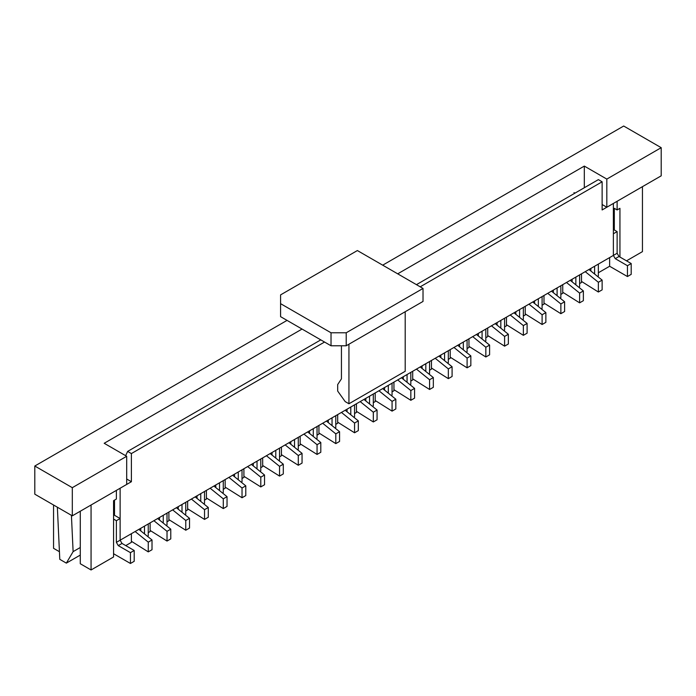 <?xml version="1.0" encoding="UTF-8"?>
<svg xmlns="http://www.w3.org/2000/svg" width="696" height="696" viewBox="0 0 696 696"><rect width="100%" height="100%" fill="white"/><g stroke="black" fill="none" stroke-linecap="round" stroke-linejoin="round"><path stroke-width="1.04" d="M113.57 519.077L116.38 520.704L116.38 542.358L613.376 255.423L613.376 203.45L602.127 209.948L602.127 181.795L598.369 179.629L416.452 284.655M626.504 260.835L642.443 251.63L642.443 186.667L617.126 201.283L617.126 209.948L619.936 208.321L619.936 257.05M116.38 490.384L91.063 505L91.063 569.972L113.57 556.974L113.57 500.668L116.38 499.049L116.38 490.384M125.654 455.671L127.638 451.408L131.387 453.575L131.387 481.719L120.13 488.218L120.13 540.192L120.13 518.537L116.38 520.704M131.387 481.719L126.698 479.013M131.387 533.702L131.387 542.358L125.759 545.612M140.766 530.883L140.766 528.281M127.638 451.408L320.804 339.874M150.136 522.87L150.136 531.535L148.248 532.623M159.514 520.051L159.514 517.459M168.893 512.038L168.893 520.704L167.005 521.8M178.272 509.228L178.272 506.627M187.65 501.216L187.65 509.872L185.754 510.968M197.029 498.397L197.029 495.804M206.407 490.384L206.407 499.049L204.511 500.137M215.777 487.574L215.777 484.973M225.156 479.561L225.156 488.218L223.268 489.314M234.535 476.743L234.535 474.141M243.913 468.73L243.913 477.395L242.025 478.483M253.292 465.911L253.292 463.318M262.67 457.898L262.67 466.564L260.774 467.66M272.04 455.088L272.04 452.487M281.419 447.076L281.419 455.741L279.531 456.828M290.798 444.257L290.798 441.664M300.176 436.244L300.176 444.909L298.288 446.005M309.555 433.434L309.555 430.833M318.933 425.421L318.933 434.078L317.037 435.174M328.312 422.603L328.312 420.001M337.682 414.59L337.682 423.255L335.794 424.342M347.06 411.78L347.06 409.178M356.439 403.767L356.439 412.423L354.551 413.52M365.818 400.948L365.818 398.347M375.196 392.935L375.196 401.601L373.3 402.688M384.575 390.117L384.575 387.524M393.945 382.104L393.945 390.769L392.057 391.865M403.323 379.294L403.323 376.693M412.702 371.281L412.702 379.946L410.814 381.034M422.08 368.462L422.08 365.87M431.459 360.45L431.459 369.115L429.562 370.211M440.838 357.64L440.838 355.038M450.216 349.627L450.216 358.283L448.32 359.38M459.586 346.808L459.586 344.207M468.965 338.795L468.965 347.461L467.077 348.548M478.343 335.985L478.343 333.384M487.722 327.973L487.722 336.629L485.825 337.725M497.101 325.154L497.101 322.553M506.479 317.141L506.479 325.806L504.583 326.894M515.849 314.322L515.849 311.73M525.228 306.31L525.228 314.975L523.34 316.071M534.606 303.5L534.606 300.898M543.985 295.487L543.985 304.152L542.097 305.24M553.363 292.668L553.363 290.075M562.742 284.655L562.742 293.32L560.846 294.408M572.112 281.845L572.112 279.244M581.491 273.832L581.491 282.489L579.603 283.585M590.869 271.014L590.869 268.412M609.626 257.59L609.626 266.255L598.36 272.754M131.387 453.575L324.553 342.04M420.201 286.822L602.127 181.795M120.13 518.537L114.509 515.292L114.509 500.128M53.557 505L53.557 548.317L59.43 551.711M91.063 569.972L80.284 563.743L80.284 511.229M574.931 193.166L573.991 192.618M614.316 229.976L614.316 208.321L617.126 209.948M609.626 266.255L627.444 276.538L631.194 274.372L631.194 263.54L619.005 256.502L615.255 258.668L627.444 265.707L631.194 263.54M627.444 276.538L627.444 265.707M619.005 256.502L617.126 253.257L613.376 255.423L613.376 233.769L617.126 231.603L613.376 229.436M617.126 253.257L617.126 231.603M613.376 255.423L615.255 258.668M116.38 542.358L118.259 545.612L122.009 543.445L134.197 550.484L130.448 552.65L130.448 563.473L113.57 553.729M134.197 550.484L134.197 561.307L130.448 563.473M118.259 545.612L130.448 552.65M122.009 543.445L120.13 540.192M597.577 276.434L598.36 275.99L598.36 264.097M594.601 274.033L594.601 266.264M581.491 281.41L598.369 292.024L602.127 289.858L602.127 280.114L588.999 269.5L585.24 271.666L598.369 282.272L602.127 280.114M598.369 292.024L598.369 282.272M346.216 345.781L423.02 301.438L423.02 288.449L346.216 332.784L346.216 345.781L331.026 345.781L280.575 316.654L280.575 303.656L331.026 332.784L346.216 332.784M280.575 303.656L280.575 294.887L357.379 250.551L423.02 288.449M331.026 345.781L331.026 332.784M348.94 344.207L348.94 403.767L345.19 401.601L337.682 391.065L337.682 384.575L341.44 378.859L341.44 345.781M405.202 311.73L405.202 371.281L348.94 403.767M578.82 287.265L579.603 286.813L579.603 274.92M575.853 284.864L575.853 277.086M560.071 298.088L560.846 297.644L560.846 285.751M557.096 295.687L557.096 287.918M562.742 292.242L579.62 302.847L583.37 300.681L583.37 290.937L570.242 280.323L566.492 282.489L579.62 293.103L583.37 290.937M579.62 302.847L579.62 293.103M543.985 303.065L560.863 313.678L564.613 311.512L564.613 301.768L551.484 291.154L547.735 293.32L560.863 303.935L564.613 301.768M560.863 313.678L560.863 303.935M72.306 515.832L126.698 484.433L126.698 456.28L72.306 487.678L72.306 515.832L34.8 494.177L34.8 466.024L72.306 487.678M602.127 204.528L606.816 207.234L661.2 175.836L661.2 147.683L606.816 179.089L584.309 166.092L397.703 273.832M606.816 207.234L606.816 179.089M382.696 265.167L623.694 126.028L661.2 147.683M287.048 320.386L34.8 466.024M302.055 329.051L104.191 443.282L126.698 456.28M584.309 187.746L584.309 166.092M80.284 555.086L66.346 563.125L59.786 559.332L57.359 507.201M71.418 515.318L73.115 551.641L66.346 563.125M73.115 551.641L80.284 547.5M541.314 308.92L542.097 308.467L542.097 296.574M538.339 306.518L538.339 298.741M525.228 313.896L542.106 324.501L545.864 322.335L545.864 312.591L532.736 301.986L528.977 304.152L542.106 314.757L545.864 312.591M542.106 324.501L542.106 314.757M522.557 319.751L523.34 319.299L523.34 307.406M519.59 317.341L519.59 309.572M506.479 324.719L523.357 335.333L527.107 333.166L527.107 323.423L513.979 312.808L510.229 314.975L523.357 325.589L527.107 323.423M523.357 335.333L523.357 325.589M503.808 330.574L504.583 330.121L504.583 318.237M500.833 328.173L500.833 320.395M487.722 335.55L504.6 346.156L508.35 343.998L508.35 334.245L495.221 323.64L491.472 325.806L504.6 336.412L508.35 334.245M504.6 346.156L504.6 336.412M485.051 341.405L485.825 340.953L485.825 329.06M482.076 339.004L482.076 331.226M468.965 346.373L485.843 356.987L489.592 354.821L489.592 345.077L476.464 334.463L472.715 336.629L485.843 347.243L489.592 345.077M485.843 356.987L485.843 347.243M466.294 352.228L467.077 351.785L467.077 339.892M463.327 349.827L463.327 342.058M450.216 357.205L467.094 367.819L470.844 365.652L470.844 355.908L457.716 345.294L453.966 347.461L467.094 358.075L470.844 355.908M467.094 367.819L467.094 358.075M447.545 363.06L448.32 362.607L448.32 350.714M444.57 360.659L444.57 352.881M431.459 368.036L448.337 378.641L452.087 376.475L452.087 366.731L438.959 356.117L435.209 358.283L448.337 368.897L452.087 366.731M448.337 378.641L448.337 368.897M428.788 373.882L429.562 373.439L429.562 361.546M425.813 371.481L425.813 363.712M412.702 378.859L429.58 389.473L433.33 387.307L433.33 377.563L420.201 366.949L416.452 369.115L429.58 379.729L433.33 377.563M429.58 389.473L429.58 379.729M410.031 384.714L410.814 384.262L410.814 372.369M407.064 382.313L407.064 374.535M393.945 389.69L410.831 400.296L414.581 398.129L414.581 388.385L401.453 377.78L397.703 379.946L410.831 390.552L414.581 388.385M410.831 400.296L410.831 390.552M391.282 395.546L392.057 395.093L392.057 383.2M388.307 393.136L388.307 385.366M375.196 400.513L392.074 411.127L395.824 408.961L395.824 399.217L382.696 388.603L378.946 390.769L392.074 401.383L395.824 399.217M392.074 411.127L392.074 401.383M372.525 406.368L373.3 405.916L373.3 394.032M369.55 403.967L369.55 396.189M356.439 411.345L373.317 421.959L377.067 419.792L377.067 410.04L363.938 399.434L360.189 401.601L373.317 412.206L377.067 410.04M373.317 421.959L373.317 412.206M353.768 417.2L354.551 416.747L354.551 404.855M350.793 414.799L350.793 407.021M337.682 422.168L354.56 432.781L358.318 430.615L358.318 420.871L345.19 410.257L341.44 412.423L354.56 423.038L358.318 420.871M354.56 432.781L354.56 423.038M335.011 428.023L335.794 427.579L335.794 415.686M332.044 425.621L332.044 417.852M318.933 432.999L335.811 443.613L339.561 441.447L339.561 431.703L326.433 421.089L322.683 423.255L335.811 433.869L339.561 431.703M335.811 443.613L335.811 433.869M316.262 438.854L317.037 438.402L317.037 426.509M313.287 436.453L313.287 428.675M300.176 443.83L317.054 454.436L320.804 452.269L320.804 442.525L307.675 431.92L303.926 434.078L317.054 444.692L320.804 442.525M317.054 454.436L317.054 444.692M297.505 449.677L298.288 449.233L298.288 437.34M294.53 447.276L294.53 439.507M281.419 454.653L298.297 465.267L302.055 463.101L302.055 453.357L288.927 442.743L285.169 444.909L298.297 455.523L302.055 453.357M298.297 465.267L298.297 455.523M278.748 460.508L279.531 460.056L279.531 448.163M275.781 458.107L275.781 450.329M260 471.34L260.774 470.887L260.774 458.995M257.024 468.93L257.024 461.161M241.242 482.163L242.025 481.719L242.025 469.826M238.267 479.762L238.267 471.992M262.67 465.485L279.548 476.09L283.298 473.924L283.298 464.18L270.17 453.575L266.42 455.741L279.548 466.346L283.298 464.18M279.548 476.09L279.548 466.346M243.913 476.308L260.791 486.922L264.541 484.755L264.541 475.011L251.413 464.397L247.663 466.564L260.791 477.178L264.541 475.011M260.791 486.922L260.791 477.178M225.156 487.139L242.034 497.753L245.784 495.587L245.784 485.843L232.664 475.229L228.906 477.395L242.034 488L245.784 485.843M242.034 497.753L242.034 488M222.485 492.994L223.268 492.542L223.268 480.649M219.518 490.593L219.518 482.815M203.737 503.817L204.511 503.373L204.511 491.48M200.761 501.416L200.761 493.647M184.979 514.649L185.754 514.196L185.754 502.303M182.004 512.247L182.004 504.47M166.222 525.471L167.005 525.028L167.005 513.135M163.256 523.07L163.256 515.301M147.474 536.303L148.248 535.85L148.248 523.957M144.498 533.902L144.498 526.124M206.407 497.962L223.285 508.576L227.035 506.41L227.035 496.666L213.907 486.052L210.157 488.218L223.285 498.832L227.035 496.666M223.285 508.576L223.285 498.832M187.65 508.793L204.528 519.407L208.278 517.241L208.278 507.497L195.15 496.883L191.4 499.049L204.528 509.663L208.278 507.497M204.528 519.407L204.528 509.663M168.893 519.625L185.771 530.23L189.521 528.064L189.521 518.32L176.393 507.715L172.643 509.872L185.771 520.486L189.521 518.32M185.771 530.23L185.771 520.486M150.136 530.448L167.023 541.062L170.772 538.895L170.772 529.151L157.644 518.537L153.894 520.704L167.023 531.318L170.772 529.151M167.023 541.062L167.023 531.318M131.387 541.279L148.265 551.885L152.015 549.727L152.015 539.974L138.887 529.369L135.137 531.535L148.265 542.14L152.015 539.974M148.265 551.885L148.265 542.14"/></g></svg>
